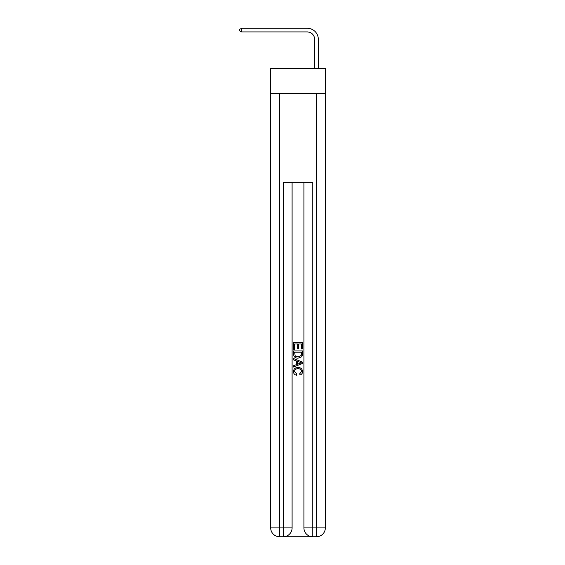 <?xml version="1.0" encoding="UTF-8"?>
<svg xmlns="http://www.w3.org/2000/svg" width="565" height="565" viewBox="0 0 565 565"><rect width="100%" height="100%" fill="white"/><g stroke="black" fill="none" stroke-linecap="round" stroke-linejoin="round"><path stroke-width="0.85" d="M325.334 93.613L325.334 68.499L270.684 68.499L270.684 93.613L325.334 93.613L325.334 527.887L316.471 527.887L316.471 93.613M314.627 68.499L314.627 39.331A7.387 7.387 3.8 0 0 307.24 31.944L241.587 31.944L239.666 30.835L239.666 29.359L241.587 28.25L307.24 28.25A11.081 11.081 -176.2 0 1 318.321 39.331L318.321 68.499M314.627 39.331A7.387 7.387 3.8 0 0 307.24 31.944A7.387 7.387 3.8 0 1 314.627 39.331A7.387 7.387 3.8 0 0 307.24 31.944A7.387 7.387 3.8 0 1 314.627 39.331A7.387 7.387 3.8 0 0 307.24 31.944A7.387 7.387 3.8 0 1 314.627 39.331A7.387 7.387 3.8 0 0 307.24 31.944A7.387 7.387 3.8 0 1 314.627 39.331A7.387 7.387 3.8 0 0 307.24 31.944A7.387 7.387 3.8 0 1 314.627 39.331M283.905 536.75L312.113 536.75M303.921 182.241L303.921 527.887A8.863 8.863 0 0 0 312.784 536.75L312.784 527.887L303.921 527.887A8.863 8.863 0 0 0 312.784 536.75L316.471 536.75L316.471 527.887L312.784 527.887L312.784 182.241L283.242 182.241L283.242 527.887L270.684 527.887L270.684 93.613M292.098 182.241L292.098 527.887A8.863 8.863 0 0 1 283.242 536.75L279.548 536.75A8.863 8.863 0 0 1 270.684 527.887A8.863 8.863 0 0 0 279.548 536.75L279.548 93.613M316.471 536.75A8.863 8.863 0 0 0 325.334 527.887A8.863 8.863 0 0 1 316.471 536.75M293.581 349.212L293.581 342.736L302.445 342.736L302.445 348.986L301.42 348.986L301.42 343.986L298.694 343.986L298.694 348.647L297.67 348.647L297.67 343.986L294.598 343.986L294.598 349.212L293.581 349.212M293.581 354.093L293.581 350.914L302.445 350.914L302.31 355.512L301.682 356.805L298.059 358.189C295.227 358.203 293.729 356.833 293.581 354.093M294.598 352.165L295.227 356.084L298.08 356.939L301.237 355.427L301.42 352.165L294.598 352.165M293.581 359.891L293.581 358.563L302.445 362.087L302.445 363.493L293.581 367.017L293.581 365.689L296.307 364.679L296.307 360.901L293.581 359.891M299.782 362.186L297.331 361.275L297.331 364.305L301.42 362.794L299.782 362.186M294.485 371.495L296.71 373.981L296.413 375.231C294.535 374.743 293.553 373.536 293.468 371.615C293.701 368.889 295.241 367.525 298.073 367.504C300.799 367.561 302.289 368.924 302.558 371.586C302.508 373.338 301.654 374.482 299.98 375.005L299.711 373.755L301.533 371.53C301.272 369.616 300.121 368.691 298.08 368.754C296.004 368.648 294.81 369.559 294.485 371.495M241.587 31.944L241.587 28.25L307.24 28.25M292.098 527.887L283.242 527.887L283.242 536.75A8.863 8.863 0 0 0 292.098 527.887"/></g></svg>
